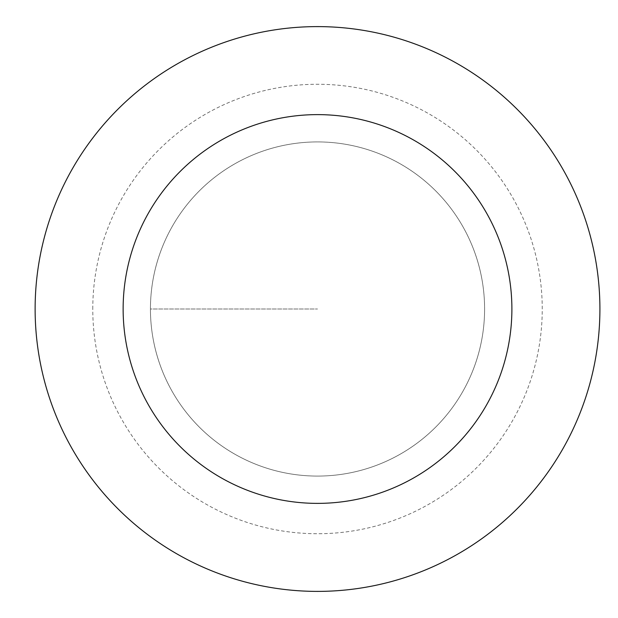 <?xml version="1.0" encoding="UTF-8"?>
<svg xmlns="http://www.w3.org/2000/svg" width="618" height="618" viewBox="0 0 618 618"><rect width="100%" height="100%" fill="white"/><g stroke="black" fill="none" stroke-linecap="round" stroke-linejoin="round"><path stroke-width="0.46" stroke-dasharray="3.09 2.32" d="M150.437 309A167.084 167.084 0 0 0 401.059 453.697A167.084 167.084 0 0 0 401.059 164.303A167.084 167.084 0 0 0 150.437 309A167.084 167.084 0 0 1 401.059 164.303A167.084 167.084 0 0 1 401.059 453.697A167.084 167.084 0 0 1 150.437 309L317.513 309L150.437 309A167.084 167.084 0 0 1 401.059 164.303A167.084 167.084 0 0 1 401.059 453.697A167.084 167.084 0 0 1 150.437 309M35.126 309A282.387 282.387 0 0 1 458.71 64.442A282.387 282.387 0 0 1 458.71 553.558A282.387 282.387 0 0 1 35.126 309M484.597 309A167.084 167.084 0 0 1 233.975 453.697A167.084 167.084 0 0 1 233.975 164.303A167.084 167.084 0 0 1 484.597 309A167.084 167.084 0 0 0 233.975 164.303A167.084 167.084 0 0 0 233.975 453.697A167.084 167.084 0 0 0 484.597 309M92.777 309A224.736 224.736 0 0 1 429.881 114.376A224.736 224.736 0 0 1 429.881 503.624A224.736 224.736 0 0 1 92.777 309"/><path stroke-width="0.93" d="M123.136 309A194.376 194.376 0 0 1 414.701 140.665A194.376 194.376 0 0 1 414.701 477.335A194.376 194.376 0 0 1 123.136 309M35.126 309A282.387 282.387 0 0 1 458.71 64.442A282.387 282.387 0 0 1 458.71 553.558A282.387 282.387 0 0 1 35.126 309"/></g></svg>

